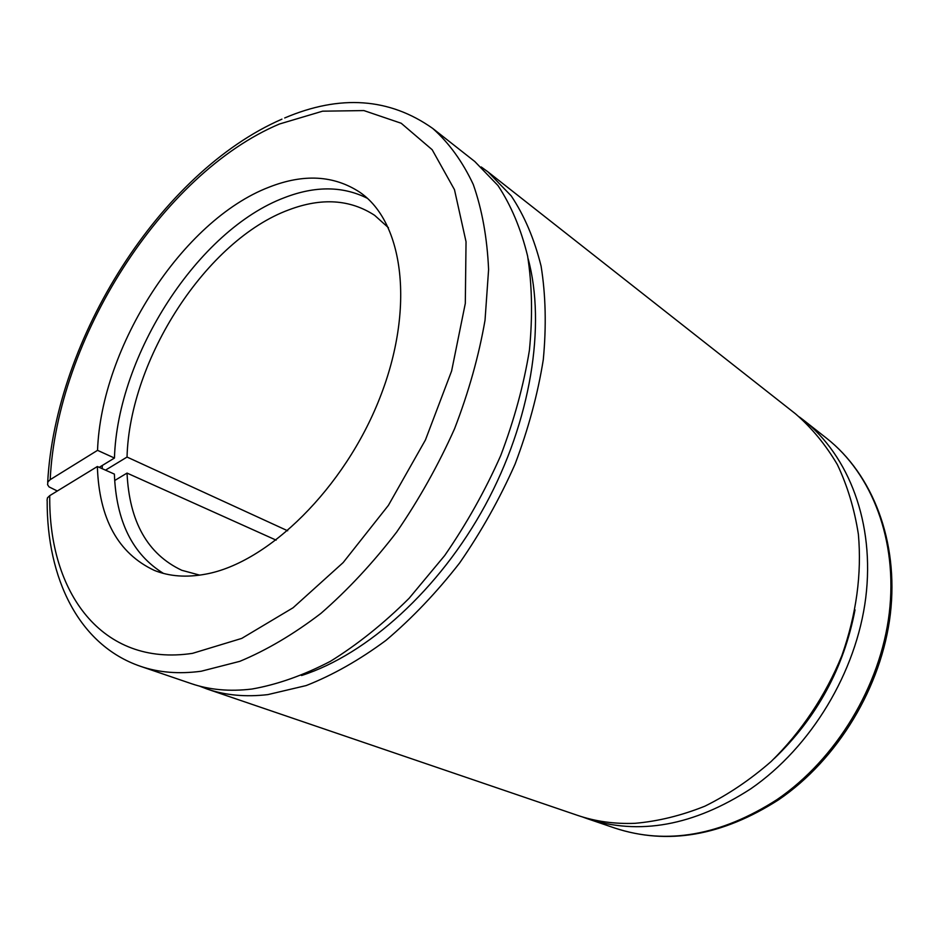 <?xml version="1.0" encoding="UTF-8"?>
<svg xmlns="http://www.w3.org/2000/svg" width="939" height="939" viewBox="0 0 939 939"><rect width="100%" height="100%" fill="white"/><g stroke="black" fill="none" stroke-linecap="round" stroke-linejoin="round"><path stroke-width="1.41" d="M251.922 689.038C277.251 684.59 303.391 675.364 330.352 661.349C357.36 644.635 383.617 623.613 409.099 598.307L444.663 555.583C466.413 524.103 485.087 490.804 500.675 455.673C514.173 420.132 523.751 385.013 529.408 350.306C532.73 316.478 532.131 285.045 527.601 256.03C520.957 228.846 511.086 205.348 497.975 185.535L474.794 161.52L432.726 128.432C449.03 142.939 462.54 161.602 473.256 184.431C482.083 209.514 487.188 237.896 488.597 269.575L485.029 320.234C478.843 355.881 468.702 392.033 454.593 428.677C438.384 464.958 419.099 499.384 396.739 531.99C373.006 562.895 347.735 590.032 320.927 613.39C293.731 634.165 266.688 650.152 239.809 661.338L201.157 671.244C178.915 674.214 158.703 672.57 140.533 666.326L191.192 683.604C209.503 689.883 229.738 691.703 251.922 689.038M99.229 467.34L114.452 458.044L97.539 450.344C101.283 346.737 182.283 220.395 269.094 187.154C303.661 173.574 333.897 175.276 359.79 192.237C403.582 222.062 415.331 308.098 379.732 398.183C344.449 488.292 268.061 562.942 205.547 574.163C186.485 577.696 169.431 576.452 154.36 570.407C118.079 553.376 99.076 518.751 97.363 466.519L49.755 495.628C48.382 592.063 101.588 667.136 192.542 653.344L241.746 638.403L293.062 607.779L343.134 562.602L388.37 505.405L425.426 439.98L451.612 371.011L465.31 303.414L466.037 241.734L454.476 189.666L432.175 149.724L401.199 123.255L363.898 110.579L322.605 111.178L279.47 124.007C161.754 173.609 56.727 340 50.201 479.653L47.901 481.883L47.572 484.688L49.039 486.883L57.314 491.003M49.755 495.628L47.443 497.846L47.044 500.358M97.363 466.519L114.382 474.101C116.166 521.251 132.516 554.35 163.468 573.412M114.711 480.498L127.035 473.092C129.324 521.755 147.576 554.151 181.79 570.29L199.725 575.138M276.136 540.136L127.035 473.092M388.441 227.719L374.614 215.313C350.118 199.373 321.619 197.519 289.118 209.749C206.568 239.926 129.652 359.144 127.035 457.058L287.674 530.781M127.035 457.058L105.497 470.146M50.201 479.653L97.539 450.344M528.07 258.518C546.158 325.082 531.005 420.883 485.228 505.264C439.358 589.598 367.243 654.448 301.548 675.517M481.214 166.954L487.998 171.907L511.239 195.911C524.408 215.677 534.361 239.081 541.087 266.101C545.723 294.952 546.463 326.15 543.282 359.707C537.789 394.11 528.375 428.912 515.077 464.112C499.677 498.879 481.191 531.826 459.641 562.954C436.694 592.415 412.127 618.226 385.952 640.386C359.332 660.07 332.735 675.129 306.184 685.564L267.826 694.614C245.678 697.184 225.43 695.318 207.096 689.026L199.244 686.033M487.998 171.907L795.497 413.817C811.73 427.844 825.674 444.757 837.33 464.535C847.436 485.768 854.455 509.044 858.387 534.338C861.885 573.952 856.391 614.352 841.884 655.539C825.604 695.564 801.213 732.044 771.142 761.506C750.238 779.746 728.183 794.629 704.966 806.143C681.491 815.557 658.169 821.285 635.022 823.315C614.587 824.125 595.373 821.461 577.403 815.31L207.096 689.026M114.452 458.044C117.539 355.13 197.976 229.996 284.67 197.577C315.269 185.793 342.805 186.016 367.255 198.246M102.151 468.643L102.351 465.439M582.145 816.836L586.828 818.526C639.013 835.71 693.698 825.78 750.895 788.725C811.179 747.104 856.427 672.113 865.758 597.685C874.972 523.164 848.868 455.673 803.326 419.968L799.359 416.963M774.252 758.548C816.918 717.525 843.844 667.969 855.018 609.857M614.857 828.081C667.617 845.335 722.197 835.91 778.572 799.817C837.846 759.416 881.698 686.761 890.348 614.059C898.869 541.275 872.577 474.371 826.602 438.278C871.838 473.749 897.942 540.183 889.268 613.144C880.465 686.022 836.262 759.158 776.976 799.629C720.718 835.651 666.678 845.147 614.857 828.081L586.828 818.526M432.726 128.432C389.439 97.844 340.094 94.358 284.693 117.962M47.173 500.792C46.786 577.931 78.5 645.14 140.533 666.326M281.946 119.147C160.158 172.166 55.354 339.061 47.689 482.294M826.602 438.278L803.326 419.968"/></g></svg>

